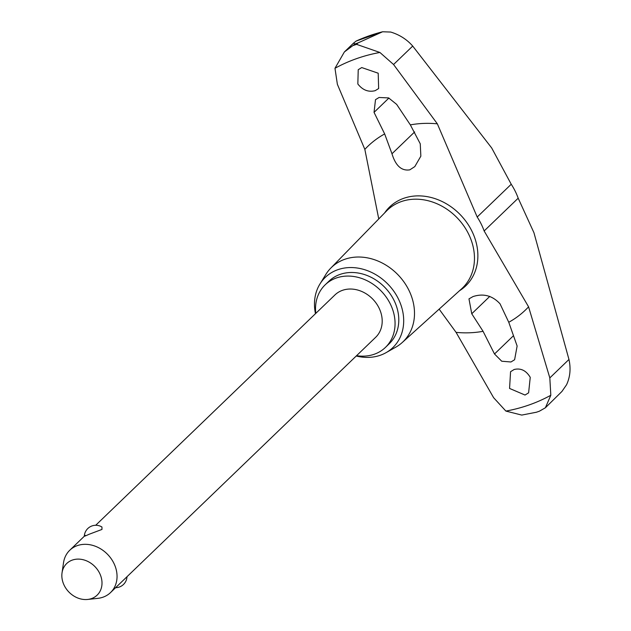 <?xml version="1.0" encoding="UTF-8"?>
<svg xmlns="http://www.w3.org/2000/svg" width="631" height="631" viewBox="0 0 631 631"><rect width="100%" height="100%" fill="white"/><g stroke="black" fill="none" stroke-linecap="round" stroke-linejoin="round"><path stroke-width="0.95" d="M315.468 313.67A48.737 40.423 46.1 0 1 319.949 283.989L325.841 274.43A51.592 42.798 46.1 0 1 330.699 268.199L386.598 210.904A54.1 44.872 46.1 0 1 401.284 201.597A54.1 44.872 46.1 0 1 463.888 226.016A54.1 44.872 46.1 0 1 461.616 288.817L402.247 342.507A51.592 42.798 46.1 0 1 395.842 347.129L386.062 352.658A48.737 40.423 46.1 0 1 380.398 355.229A48.737 40.423 46.1 0 1 356.231 356.01M550.816 395.258L545.365 407.792L561.929 391.457L566.559 384.76C570.164 376.975 570.96 368.543 568.965 359.465L533.936 232.697L518.185 198.197A58.77 48.745 -133.9 0 0 515.141 191.067A58.77 48.745 -133.9 0 0 511.236 184.252L491.699 147.985L412.713 46.071C406.853 39.406 399.518 34.729 390.699 32.047L382.599 31.771L358.085 42.9L356.578 44.351L379.909 52.468L393.563 64.504L437.346 123.826L477.194 217.025A58.77 48.745 46.1 0 1 481.106 223.839A58.77 48.745 46.1 0 1 484.143 230.97L528.581 306.832L549.822 377.906L550.816 395.258A197.353 163.689 46.1 0 1 529.22 404.913A197.353 163.689 46.1 0 1 505.888 411.081L493.623 397.696L456.079 332.371L439.144 309.143M545.365 407.792L539.458 411.167A209.066 173.407 46.1 0 1 538.204 411.617A209.066 173.407 46.1 0 1 537.959 411.704A209.066 173.407 46.1 0 1 536.453 412.224L521.734 415.08L505.888 411.081M378.758 218.941L364.836 149.366L337.372 84.302L334.974 68.29L344.368 51.963L355.079 43.957A209.066 173.407 46.1 0 1 356.578 43.421A209.066 173.407 46.1 0 1 358.085 42.9M353.573 45.408A209.066 173.407 46.1 0 1 355.072 44.872A209.066 173.407 46.1 0 1 356.578 44.351M530.245 377.354L528.612 392.829L525.024 395.045L509.564 388.444L510.558 371.714L514.155 369.49C520.788 367.897 526.151 370.515 530.245 377.354M517.128 346.017L514.612 359.733L510.96 361.981L501.732 361.232L494.507 353.983L483.078 331.314L471.751 313.765L468.975 298.873L472.998 296.578C483.409 293.194 492.425 295.6 500.028 303.803L508.76 322.267L517.128 346.017M361.744 67.564L378.198 73.212L378.647 88.545L375.145 90.683C368.425 92.355 362.659 90.123 357.84 83.986L358.227 69.702L361.744 67.564M334.974 68.29A197.353 163.689 46.1 0 1 356.57 58.636A197.353 163.689 46.1 0 1 379.909 52.468M396.662 104.391L410.347 124.883L420.254 143.797L420.853 156.157L414.812 166.6L409.811 169.842C401.568 171.143 395.621 165.779 391.977 153.759L384.665 133.93L374.041 112.365L375.508 99.659L379.081 97.482L388.625 97.923L396.662 104.391M355.079 43.957L353.518 43.153L356.113 41.086M330.699 268.199A51.592 42.798 46.1 0 1 344.707 259.317A51.592 42.798 46.1 0 1 404.416 282.617A51.592 42.798 46.1 0 1 402.247 342.507M319.949 283.989A48.737 40.423 46.1 0 1 337.766 269.721A48.737 40.423 46.1 0 1 396.552 295.474A48.737 40.423 46.1 0 1 386.062 352.658M356.562 355.687A43.444 36.03 -133.9 0 0 374.301 354.228A43.444 36.03 -133.9 0 0 385.431 347.413A43.444 36.03 -133.9 0 0 386.251 297.162A43.444 36.03 -133.9 0 0 336.299 278.003A43.444 36.03 -133.9 0 0 325.17 284.826A43.444 36.03 -133.9 0 0 315.8 313.355M325.17 284.826L328.893 281.237A43.444 36.03 46.1 0 1 340.022 274.422A43.444 36.03 46.1 0 1 389.974 293.573A43.444 36.03 46.1 0 1 389.153 343.824L385.431 347.413M62.035 572.853L63.518 562.734A29.381 24.372 46.1 0 1 69.773 550.24A29.381 24.372 46.1 0 1 77.297 545.626A29.381 24.372 46.1 0 1 111.088 558.585A29.381 24.372 46.1 0 1 110.535 592.572A29.381 24.372 46.1 0 1 103.003 597.186A29.381 24.372 46.1 0 1 97.813 598.354L87.638 599.45A21.943 18.196 -133.9 0 0 91.519 598.582A21.943 18.196 -133.9 0 0 99.564 573.114A21.943 18.196 -133.9 0 0 72.328 560.083A21.943 18.196 -133.9 0 0 62.035 572.853A21.943 18.196 -133.9 0 0 87.638 599.45M125.293 578.367L126.563 577.144M95.699 525.276L334.919 294.953A29.381 24.372 46.1 0 1 342.444 290.339A29.381 24.372 46.1 0 1 376.234 303.29A29.381 24.372 46.1 0 1 375.682 337.285L110.535 592.572M84.294 536.303A11.571 11.571 0 0 1 101.938 527.003L101.977 529.433L89.081 534.283C84.538 536.397 83.26 536.744 85.264 535.325M356.081 41.094L382.599 31.771A205.667 170.583 46.1 0 0 369.017 35.864A205.667 170.583 46.1 0 0 356.018 41.133M384.555 213.002L385.044 212.308A54.818 45.464 46.1 0 1 403.73 198.315A54.818 45.464 46.1 0 1 471.783 230.875A54.818 45.464 46.1 0 1 460.157 290.315L459.447 290.781M528.589 306.832A113.627 94.24 46.1 0 1 508.76 322.267M410.347 124.883A113.627 94.24 46.1 0 1 437.346 123.826M483.078 331.314A113.627 94.24 46.1 0 1 456.079 332.371M494.507 353.983L513.492 335.7M471.751 313.765L489.798 296.389M364.836 149.366A113.627 94.24 46.1 0 1 384.665 133.93M391.977 153.759L414.638 131.942M374.041 112.365L388.917 98.042M484.143 230.97L518.185 198.197M549.822 377.906L568.965 359.465M477.194 217.025L511.236 184.252M393.563 64.504L412.713 46.071M115.583 587.706A11.571 11.571 0 0 0 126.997 576.726M69.773 550.24L84.294 536.255M344.368 51.963L353.518 43.153M536.082 412.351L538.204 411.617"/></g></svg>
